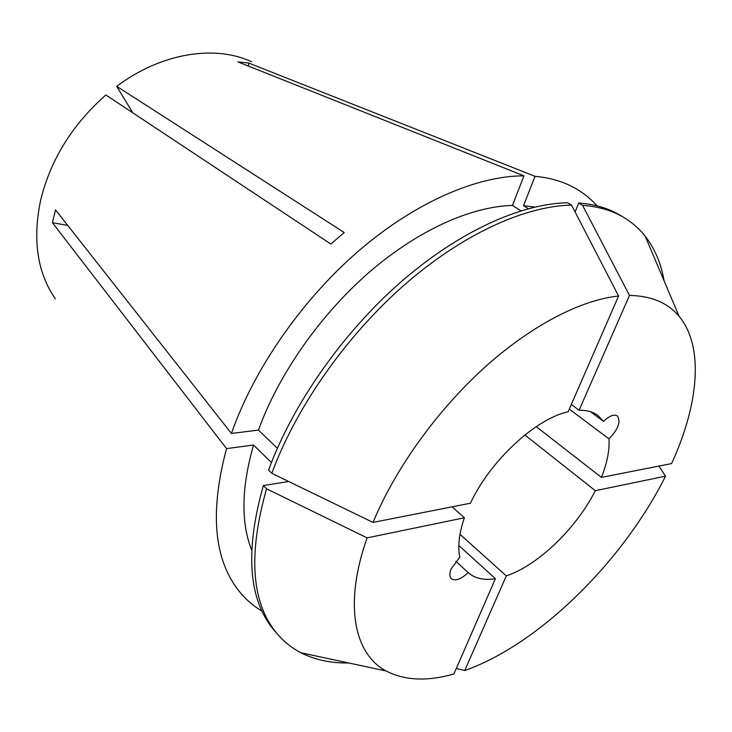 <?xml version="1.0" encoding="UTF-8"?>
<svg xmlns="http://www.w3.org/2000/svg" width="732" height="732" viewBox="0 0 732 732"><rect width="100%" height="100%" fill="white"/><g stroke="black" fill="none" stroke-linecap="round" stroke-linejoin="round"><path stroke-width="1.1" d="M455.835 561.261L468.132 572.58C461.068 579.268 455.487 581.309 451.379 578.692C449.43 576.67 449.366 573.366 451.187 568.773L459.824 557.171C457.555 546.447 459.083 533.308 464.408 517.762L452.047 506.837M262.056 611.138C252.302 605.401 243.912 597.769 236.866 588.254C213.579 556.494 210.139 509.948 226.554 448.625L52.429 222.72L55.513 209.883L231.422 433.454C253.647 369.678 301.264 300.706 357.948 251.524C414.742 202.462 476.706 175.781 523.947 175.845L237.882 61.891L248.724 63.053L248.56 66.145M55.33 298.848C37.186 272.505 32.336 239.401 40.782 199.543C50.837 159.256 72.523 124.403 105.856 94.977L330.864 244.04L344.232 232.538L116.699 86.321C161.424 52.786 214.979 44.625 251.552 61.763M524.862 434.982L595.326 490.696C576.194 528.458 538.121 565.26 506.306 575.901L459.989 534.296M468.132 572.58C474.867 578.509 483.962 580.54 495.408 578.692L458.818 545.505M536.236 426.637L601.411 477.401C607.13 463.045 609.655 450.207 608.987 438.871L569.304 409.097M528.303 208.684L523.536 205.665L535.037 176.33L248.724 63.053M535.037 176.33C547.939 177.519 559.513 180.548 569.761 185.416C580.439 190.54 589.507 197.347 596.983 205.838M271.819 473.329L373.018 522.41L470.447 503.213C490.01 460.922 535.623 418.713 568.133 411.777L618.577 296.002L571.536 205.088L567.721 202.746C520.644 203.633 457.958 231.953 399.8 282.964C341.762 334.085 292.306 405.125 268.571 470.127L271.819 473.329C295.682 408.227 345.303 337.004 403.46 285.709C461.736 234.533 524.469 206.067 571.536 205.088M590.486 411.713L603.552 421.403L597.888 415.456C592.957 411.814 586.689 410.076 579.067 410.249L571.317 404.467M116.699 86.321L132.84 112.847M277.364 448.277L258.46 430.087L231.422 433.454M258.46 430.087C278.407 374.83 319.527 315.693 368.333 273.036C417.24 230.498 470.822 206.516 512.455 205.427L523.947 175.845M523.536 205.665L534.772 207.065M251.533 549.814C240.81 522.245 241.468 487.311 253.528 445.019L226.554 448.625M520.9 210.825L512.455 205.427M271.435 462.551L253.528 445.019M579.067 410.249L629.493 295.435L582.562 205.335L578.756 203.011L575.087 211.96M578.756 203.011C594.896 204.228 608.814 208.382 620.507 215.455L624.259 217.715C632.43 222.674 639.411 228.832 645.194 236.198C654.82 248.642 661.142 263.575 664.153 280.997M649.019 245.238L657.144 264.426M330.928 659.175L310.551 654.82M348.524 662.945C330.846 663.265 314.989 659.871 300.943 652.761C292.626 648.47 285.27 642.778 278.855 635.687L275.937 632.43C248.587 601.979 244.387 553.026 263.346 485.572L288.701 481.51M582.562 205.335C598.694 206.525 612.592 210.651 624.259 217.715M278.855 635.687C251.57 605.309 247.471 556.338 266.558 488.793L263.346 485.572M373.018 522.41C394.896 469.505 436.098 411.732 483.175 368.763C530.334 325.896 580.558 299.928 618.577 296.002M629.493 295.435C651.398 295.847 667.941 302.847 679.15 316.425C704.404 346.812 698.603 404.86 671.592 463.576L601.411 477.401M495.408 578.692L453.886 673.998C427.223 681.583 404.64 680.577 386.139 670.988C354.187 654.134 343.537 604.376 367.098 537.883L266.558 488.793M608.987 438.871C618.238 429.263 621.029 421.605 617.369 415.913C613.919 414.028 609.317 415.849 603.552 421.403M464.408 517.762L367.098 537.883M658.864 466.083L665.534 476.175C622.969 561.325 539.127 644.343 464.728 670.549L456.292 668.481M665.534 476.175L595.326 490.696M506.306 575.901L464.728 670.549M52.429 222.72L67.719 225.401M679.15 316.425L645.194 236.198M386.139 670.988L300.943 652.761"/></g></svg>
